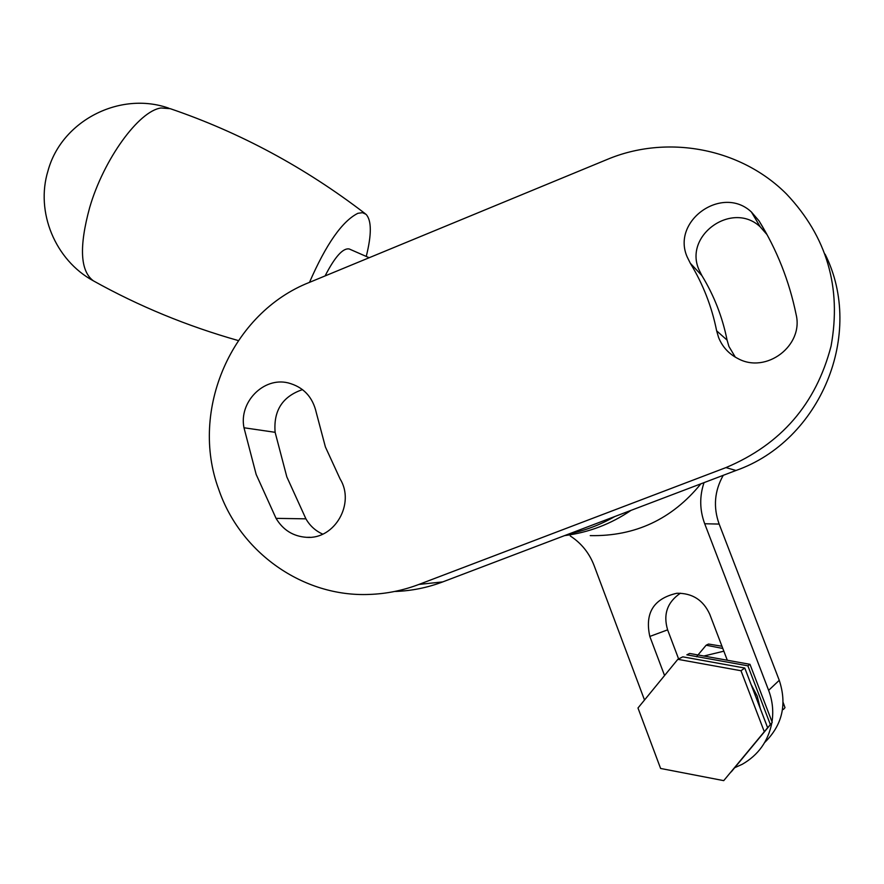 <?xml version="1.0" encoding="UTF-8"?>
<svg xmlns="http://www.w3.org/2000/svg" width="884" height="884" viewBox="0 0 884 884"><rect width="100%" height="100%" fill="white"/><g stroke="black" fill="none" stroke-linecap="round" stroke-linejoin="round"><path stroke-width="1.33" d="M569.473 533.748C585.418 530.444 600.512 524.709 614.778 516.543M690.305 263.244L687.255 257.1C671 220.901 722.339 184.524 751.411 212.005L759.047 220.901C776.87 249.708 789.235 280.913 796.119 314.538C803.821 345.688 766.273 374.054 738.107 358.661C728.924 353.998 722.416 346.948 718.593 337.5L716.648 330.837C711.797 306.615 703.023 284.084 690.305 263.244L701.907 275.62L698.99 269.764C683.465 235.21 732.46 200.591 760.207 226.834L767.08 234.691M735.311 357.147L728.924 346.462L727.079 340.108C722.438 317.013 714.051 295.521 701.907 275.62M316.373 412.927L325.4 446.961L340.086 478.918C355.401 503.504 334.693 539.538 306.615 537.328C293.278 536.411 283.09 530.091 276.051 518.356L256.161 474.432L243.995 427.768C238.702 402.242 263.543 376.816 288.04 382.871C303.322 386.872 312.77 396.894 316.373 412.927M322.726 534.124C315.533 530.908 309.93 525.814 305.919 518.842L286.825 476.885L275.123 432.309C273.366 410.651 282.493 396.419 302.516 389.612M218.702 489.294C189.298 410.088 231.796 312.781 309.499 282.361L606.833 159.606C666.514 134.302 740.361 147.705 786.517 194.027C826.871 236.713 841.723 287.422 831.059 346.141C815.998 403.988 780.959 444.475 725.941 467.592L418.917 584.434C402.883 590.501 386.407 593.827 369.479 594.424C303.046 597.33 240.028 552.423 218.702 489.294M825.092 254.183C864.983 333.655 820.661 440.784 735.974 470.487L442.74 581.904C427.414 587.694 411.646 590.877 395.446 591.451M678.614 658.934L667.619 629.85C663.022 614.38 667.298 602.159 680.415 593.197M723.256 475.316C714.46 490.885 713.09 507.14 719.156 524.079L779.257 680.304C787.191 704.371 782.329 725.112 764.671 742.505M727.167 659.884L709.797 614.38C703.31 600.059 692.327 593.031 676.835 593.263C653.674 598.567 644.657 612.955 649.817 636.447L664.558 675.542M719.156 524.079L704.703 523.748L768.627 690.338C772.494 700.592 773.633 711.079 772.019 721.786M704.703 523.748C699.642 510.068 699.421 496.366 704.029 482.62M700.868 483.824C672.039 519.228 635.165 536.489 590.247 535.616M570.302 535.991C581.318 543.163 589.23 552.964 594.037 565.384L644.513 700.029M771.842 722.858C768.196 741.256 758.328 755.069 742.24 764.284L734.814 767.666M631.054 510.355C610.767 524.124 588.611 532.544 564.611 535.605M365.247 213.707C304.969 167.452 239.951 132.434 170.203 108.666L161.065 107.981C138.976 110.787 103.715 159.142 89.671 207.563C78.985 246.68 80.212 271.101 93.373 280.836L93.373 280.836C138.755 306.151 187.054 326.052 238.282 340.561M366.252 256.437C371.711 234.503 371.656 220.459 366.064 214.337L362.462 212.679L357.909 213.298C342.296 221.077 326.152 244.095 309.488 282.361M369.169 257.719L349.268 248.99C343.014 247.774 334.948 256.747 325.091 275.918M744.781 668.039L682.802 656.845L677.84 659.32L637.983 707.996L660.602 768.461L723.731 780.638L767.621 727.72L744.781 668.039L740.991 670.735L677.84 659.32M723.731 780.638L767.621 727.72M764.262 731.609L740.991 670.735M783.401 709.476L784.992 707.631L783.114 702.382M723.841 651.188L704.482 655.873M696.493 656.757L706.15 645.221L722.803 648.458M721.963 646.237L708.504 644.049L706.15 645.221M760.351 708.747L757.201 696.062L751.069 684.47M770.362 724.548L731.234 771.898L772.229 722.394L749.986 664.315L747.875 665.818L770.362 724.548L772.229 722.394M725.178 664.492L707.554 661.309M749.986 664.315L689.619 653.453L686.857 654.823L747.875 665.818M305.919 518.842L276.051 518.356M442.74 581.904L418.917 584.434M735.974 470.487L725.941 467.592M275.123 432.309L243.995 427.768M727.079 340.108L716.648 330.837M766.594 233.807L759.047 220.901M779.257 680.304L768.627 690.338M649.817 636.447L667.619 629.85M288.935 383.081L288.04 382.871M310.052 537.284L306.615 537.328M760.207 226.834L751.411 212.005M168.844 108.202C119.948 90.82 61.526 120.821 48.023 170.734C35.238 212.027 55.239 260.15 93.373 280.836"/></g></svg>
